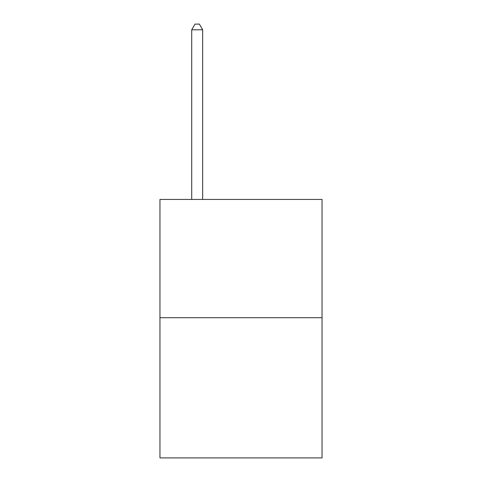<?xml version="1.0" encoding="UTF-8"?>
<svg xmlns="http://www.w3.org/2000/svg" width="482" height="482" viewBox="0 0 482 482"><rect width="100%" height="100%" fill="white"/><g stroke="black" fill="none" stroke-linecap="round" stroke-linejoin="round"><path stroke-width="0.72" d="M322.048 317.71L322.048 199.428L159.952 199.428L159.952 457.9L322.048 457.9L322.048 317.71L159.952 317.71M202.669 199.428L202.669 29.794L191.715 29.794L191.715 199.428M191.715 29.794L194.999 24.1L199.379 24.1L202.669 29.794"/></g></svg>
